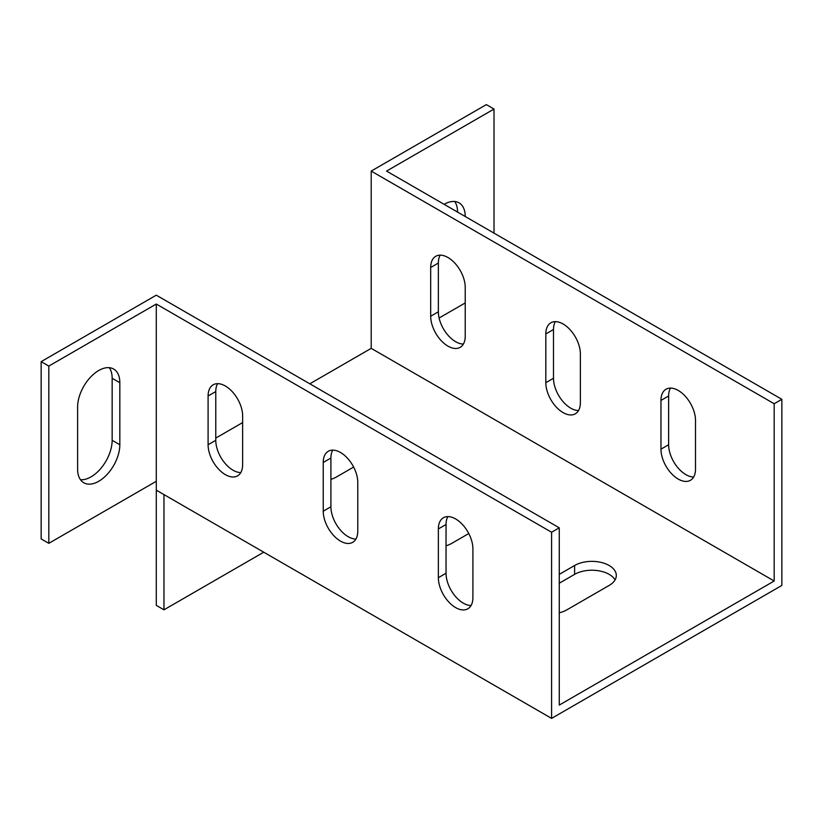 <?xml version="1.0" encoding="UTF-8"?>
<svg xmlns="http://www.w3.org/2000/svg" width="823" height="823" viewBox="0 0 823 823"><rect width="100%" height="100%" fill="white"/><g stroke="black" fill="none" stroke-linecap="round" stroke-linejoin="round"><path stroke-width="1.23" d="M309.798 383.806L371.204 348.355L378.878 352.779A10.853 6.265 180 0 1 378.642 352.645M156.288 481.301L48.824 543.334L48.824 366.081L156.288 304.037L156.288 490.158L551.585 718.386L781.85 585.441L781.85 399.309L386.553 171.091L494.016 109.047L494.016 233.135M463.39 344.055A24.423 14.104 60 0 1 438.361 311.794L438.361 263.041A24.423 14.104 60 0 1 440.202 255.151M578.528 410.533A24.423 14.104 60 0 1 553.498 378.261L553.498 329.519A24.423 14.104 60 0 1 555.34 321.628M693.655 477.001A24.423 14.104 60 0 1 668.636 444.739L668.636 395.986A24.423 14.104 60 0 1 670.478 388.096M465.232 287.422L465.232 336.165A24.423 14.104 60 0 1 460.17 347.347A24.423 14.104 60 0 1 441.354 340.804A24.423 14.104 60 0 1 430.686 316.227L430.686 267.475A24.423 14.104 60 0 1 435.748 256.292A24.423 14.104 60 0 1 454.563 262.835A24.423 14.104 60 0 1 465.232 287.422M580.369 353.89L580.369 402.632A24.423 14.104 60 0 1 575.308 413.815A24.423 14.104 60 0 1 556.482 407.272A24.423 14.104 60 0 1 545.824 382.695L545.824 333.953A24.423 14.104 60 0 1 550.885 322.77A24.423 14.104 60 0 1 569.701 329.313A24.423 14.104 60 0 1 580.369 353.89M695.497 420.358L695.497 469.11A24.423 14.104 60 0 1 690.446 480.293A24.423 14.104 60 0 1 671.619 473.75A24.423 14.104 60 0 1 660.962 449.173L660.962 400.42A24.423 14.104 60 0 1 666.013 389.238A24.423 14.104 60 0 1 684.839 395.781A24.423 14.104 60 0 1 695.497 420.358M494.016 109.047L486.342 104.614L371.204 171.091L371.204 348.345L774.176 581.007L774.176 403.743L781.85 399.309M371.204 171.091L774.176 403.743M559.259 583.219L574.608 574.361A24.423 14.104 180 0 1 615.069 579.896M559.259 574.361L574.608 565.494A24.423 14.104 180 0 1 601.222 562.438A24.423 14.104 180 0 1 616.304 575.462A24.423 14.104 180 0 1 609.143 585.441L566.934 609.812A24.423 14.104 180 0 1 559.259 612.806M468.771 533.541L451.796 543.334A24.423 14.104 180 0 1 446.045 545.803M353.633 467.063L336.658 476.867A24.423 14.104 180 0 1 330.908 479.336M215.77 438.093L242.631 422.58M156.288 304.037L551.585 532.255L559.259 527.821L559.259 705.085L774.176 581.007M208.096 444.739A24.423 14.104 -120 0 0 218.753 469.316A24.423 14.104 -120 0 0 237.58 475.859A24.423 14.104 -120 0 0 242.631 464.676L242.631 415.934A24.423 14.104 -120 0 0 231.973 391.347A24.423 14.104 -120 0 0 213.157 384.804A24.423 14.104 -120 0 0 208.096 395.986L208.096 444.739L215.77 440.305A24.423 14.104 -120 0 0 240.8 472.567M323.233 511.206A24.423 14.104 -120 0 0 333.891 535.783A24.423 14.104 -120 0 0 352.707 542.336A24.423 14.104 -120 0 0 357.768 531.154L357.768 482.401A24.423 14.104 -120 0 0 347.111 457.825A24.423 14.104 -120 0 0 328.284 451.282A24.423 14.104 -120 0 0 323.233 462.464L323.233 511.206L330.908 506.773A24.423 14.104 -120 0 0 355.927 539.044M438.361 577.684A24.423 14.104 -120 0 0 449.029 602.261A24.423 14.104 -120 0 0 467.845 608.804A24.423 14.104 -120 0 0 472.906 597.621L472.906 548.879A24.423 14.104 -120 0 0 462.248 524.292A24.423 14.104 -120 0 0 443.422 517.749A24.423 14.104 -120 0 0 438.361 528.932L438.361 577.684L446.045 573.25A24.423 14.104 -120 0 0 471.065 605.512M551.585 532.255L551.585 718.386M48.824 543.334L41.15 538.911L41.15 361.647L156.288 295.169L559.259 527.821M217.611 383.662A24.423 14.104 -120 0 0 215.77 391.563L215.77 440.305M332.749 450.14A24.423 14.104 -120 0 0 330.908 458.03L330.908 506.773M447.877 516.607A24.423 14.104 -120 0 0 446.045 524.498L446.045 573.25M41.15 361.647L48.824 366.081M80.459 479.686A29.854 17.232 120 0 0 101.579 467.526A29.854 17.232 120 0 0 112.154 440.305L112.154 378.261A29.854 17.232 120 0 0 109.305 367.686M77.609 469.11A29.854 17.232 120 0 0 83.792 482.772A29.854 17.232 120 0 0 106.795 474.778A29.854 17.232 120 0 0 119.829 444.739L119.829 382.695A29.854 17.232 120 0 0 113.646 369.033A29.854 17.232 120 0 0 90.643 377.027A29.854 17.232 120 0 0 77.609 407.066L77.609 469.11M156.288 490.158L156.288 605.378L163.962 609.812L163.962 494.592M263.741 552.202L163.962 609.812M465.232 302.926L439.112 318.007M457.557 212.077A29.854 17.232 120 0 0 454.708 201.501M465.232 216.511A29.854 17.232 120 0 0 459.049 202.849A29.854 17.232 120 0 0 444.122 204.33M574.608 565.494L574.608 574.361M112.154 440.305L119.829 444.739M112.154 378.261L119.829 382.695M438.361 528.932L446.045 524.498M660.962 449.173L668.636 444.739M660.962 400.42L668.636 395.986M323.233 462.464L330.908 458.03M545.824 382.695L553.498 378.261M545.824 333.953L553.498 329.519M208.096 395.986L215.77 391.563M430.686 316.227L438.361 311.794M430.686 267.475L438.361 263.041"/></g></svg>

